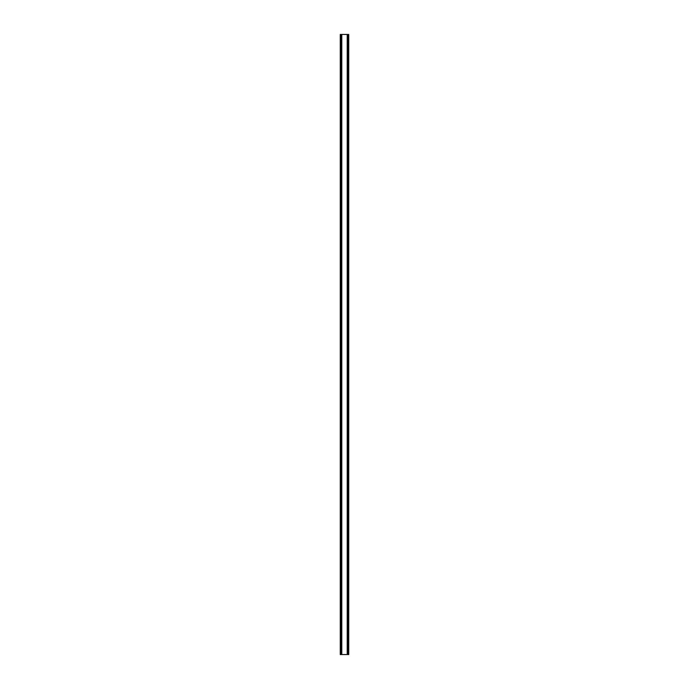 <?xml version="1.0" encoding="UTF-8"?>
<svg xmlns="http://www.w3.org/2000/svg" width="689" height="689" viewBox="0 0 689 689"><rect width="100%" height="100%" fill="white"/><g stroke="black" fill="none" stroke-linecap="round" stroke-linejoin="round"><path stroke-width="1.03" d="M348.134 34.45L340.263 34.45L340.263 654.55L348.737 654.55L348.737 34.45L348.134 34.45L348.134 654.55M348.737 34.45L348.737 654.55M340.263 654.55L340.263 34.45M340.866 34.45L340.866 654.55M341.589 34.45L341.589 654.55M341.787 34.45L341.787 654.55M347.213 34.45L347.213 654.55M347.411 34.45L347.411 654.55"/></g></svg>

